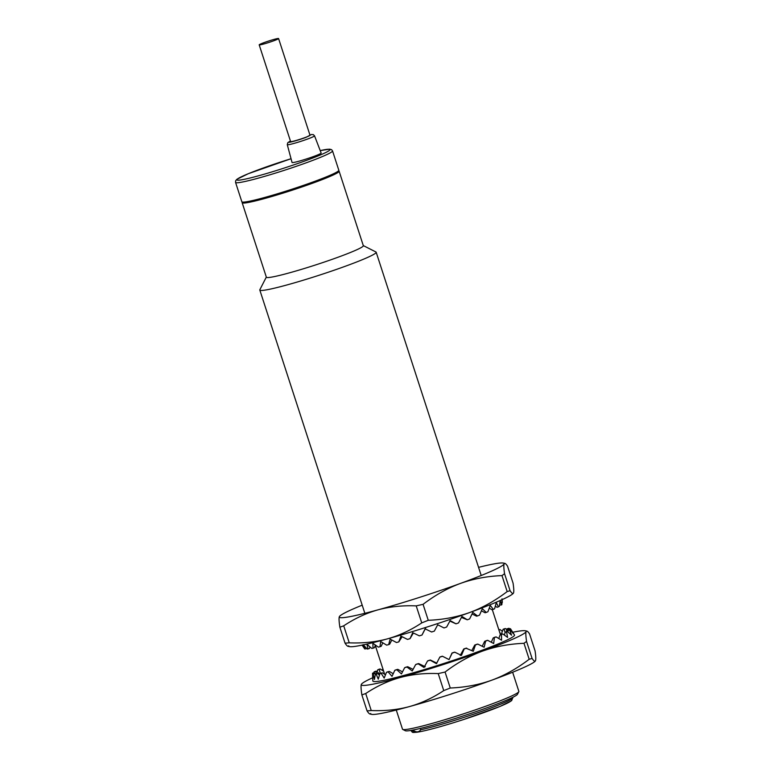 <?xml version="1.0" encoding="UTF-8"?>
<svg xmlns="http://www.w3.org/2000/svg" width="771" height="771" viewBox="0 0 771 771"><rect width="100%" height="100%" fill="white"/><g stroke="black" fill="none" stroke-linecap="round" stroke-linejoin="round"><path stroke-width="1.16" d="M512.638 672.235L518.854 691.375A61.169 4.269 162 0 1 518.873 691.529A61.169 4.269 162 0 1 518.806 691.712A61.169 4.269 162 0 1 431.008 723.728A61.169 4.269 162 0 1 402.732 729.424A61.169 4.269 162 0 1 402.501 729.183L396.275 710.043M518.806 691.712L517.495 694.257A59.136 4.125 162 0 1 432.627 725.212A59.136 4.125 162 0 1 405.295 730.715L402.732 729.424M259.191 44.853L290.619 141.585A10.196 0.713 -18 0 0 304.873 137.624A10.196 0.713 -18 0 0 310.019 135.282L278.582 38.55A10.196 0.713 -18 0 0 264.337 42.511A10.196 0.713 -18 0 0 259.191 44.853A10.196 0.713 -18 0 0 273.445 40.892A10.196 0.713 -18 0 0 278.582 38.55M363.286 245.583L375.93 251.982A61.169 4.269 162 0 1 376.171 252.223A61.169 4.269 162 0 1 376.181 252.368A61.169 4.269 162 0 1 318.317 275.507A61.169 4.269 162 0 1 259.808 290.031A61.169 4.269 162 0 1 259.798 289.886A61.169 4.269 162 0 1 259.856 289.703L266.323 277.088M290.465 141.112L287.766 142.702L287.284 144.688L292.055 162.498A15.295 1.07 -18 0 0 313.431 156.561A15.295 1.07 -18 0 0 321.15 153.044L314.539 135.831L313.315 134.617L311.339 134.53L305.808 137.45A12.288 0.858 162 0 1 291.727 141.816A12.288 0.858 162 0 1 290.474 141.122M332.532 150.904L338.816 170.256A50.982 3.556 162 0 1 338.826 170.372A50.982 3.556 162 0 1 290.609 189.656A50.982 3.556 162 0 1 241.843 201.761L235.56 182.409A50.982 3.556 -18 0 0 284.316 170.304A50.982 3.556 -18 0 0 332.532 151.029A50.982 3.556 -18 0 0 332.532 150.904L331.607 149.69L329.737 149.16L320.216 150.615A48.939 3.412 -18 0 1 329.969 149.719A48.939 3.412 -18 0 1 282.89 168.483A48.939 3.412 -18 0 1 236.861 179.73A48.939 3.412 -18 0 1 291.043 158.72L248.252 173.726L236.803 179.354L235.656 180.742L235.56 182.409M338.488 170.902A50.982 3.556 162 0 1 339.124 171.22A50.982 3.556 162 0 1 339.134 171.345A50.982 3.556 162 0 1 290.918 190.62A50.982 3.556 162 0 1 242.161 202.725A50.982 3.556 162 0 1 242.152 202.6A50.982 3.556 162 0 1 242.489 202.089L242.643 202.571A50.472 3.518 162 0 0 290.918 190.582A50.472 3.518 162 0 0 338.652 171.499A50.472 3.518 162 0 0 338.642 171.374L338.488 170.883M339.124 171.22L363.324 245.698A50.982 3.556 162 0 1 363.334 245.824A50.982 3.556 162 0 1 315.117 265.099A50.982 3.556 162 0 1 266.361 277.203L242.161 202.725M420.262 728.45L420.696 729.78C419.116 732.055 416.918 732.44 414.114 730.956A53.527 3.73 162 0 1 411.03 730.696L410.943 730.426M413.767 729.896L414.114 730.956M506.836 629.685L505.631 628.587A72.57 5.06 162 0 0 504.581 628.731L503.145 629.252L501.034 635.005M460.22 655.456L463.747 648.989A70.855 4.944 162 0 0 465.992 648.199L473.278 651.254L475.456 644.942A72.57 5.06 162 0 0 477.769 644.084L484.13 647.245L485.643 641.106A72.57 5.06 162 0 0 487.667 640.315L493.671 643.525L494.413 637.598A72.57 5.06 162 0 0 496.09 636.894L501.584 640.219L501.478 634.533A72.57 5.06 162 0 0 502.759 633.935L507.607 637.415L506.614 631.998A72.57 5.06 162 0 0 507.463 631.536L511.568 635.208L509.67 630.09A72.57 5.06 162 0 0 510.045 629.762L513.322 633.685L510.527 628.866A72.57 5.06 162 0 0 510.479 628.77L514.498 634.947A74.479 5.195 162 0 1 476.97 652.121A74.479 5.195 162 0 1 372.856 680.966L372.509 673.411A72.57 5.06 162 0 1 372.644 673.16L374.253 672.659L375.641 674.076M466.696 648.093A72.57 5.06 162 0 1 464.171 648.98L461.453 655.408L454.813 652.199A72.57 5.06 162 0 1 452.163 653.085L449.03 659.591L442.506 656.275A72.57 5.06 162 0 1 439.817 657.143L436.425 663.658L430.16 660.188A72.57 5.06 162 0 1 427.519 661.007L424.031 667.484L418.181 663.821A72.57 5.06 162 0 1 415.675 664.554L412.244 670.953L406.963 667.05A72.57 5.06 162 0 1 404.659 667.686L401.45 673.931L396.843 669.768A72.57 5.06 162 0 1 394.829 670.278L391.996 676.35L388.16 671.898A72.57 5.06 162 0 1 386.502 672.264L384.189 678.104L381.192 673.353A72.57 5.06 162 0 1 379.93 673.584L378.272 679.164L376.171 674.105A72.57 5.06 162 0 1 375.352 674.172L374.436 679.473L373.241 674.124A72.57 5.06 162 0 1 372.894 674.037L372.798 679.039L372.605 676.148M373.896 672.775L373.993 671.984A72.57 5.06 162 0 1 374.6 671.589L376.152 671.127L379.804 673.97M377.164 671.936L377.645 669.893A72.57 5.06 162 0 1 378.715 669.363L380.142 668.958L383.669 671.233M382.291 670.356L382.84 668.688M477.769 644.084L476.815 644.296A70.855 4.944 162 0 1 474.753 645.048L471.823 650.541M454.813 652.199L454.389 652.218A70.855 4.944 162 0 1 452.028 653.008L449.03 659.591M439.817 657.143L439.971 656.969A70.855 4.944 162 0 0 442.361 656.198L448.635 659.359M427.519 661.007L427.963 660.747A70.855 4.944 162 0 0 430.314 660.015L436.868 663.156M415.675 664.554L416.388 664.216A70.855 4.944 162 0 0 418.624 663.561L425.293 666.732M404.659 667.686L405.623 667.272A70.855 4.944 162 0 0 407.676 666.703L413.083 669.373M394.829 670.278L396.015 669.816A70.855 4.944 162 0 0 397.807 669.353L402.501 671.849M386.502 672.264L387.861 671.763A70.855 4.944 162 0 0 389.345 671.425L393.2 673.719M379.93 673.584L381.433 673.044A70.855 4.944 162 0 0 382.561 672.842L385.442 674.856M375.352 674.172L376.942 673.632A70.855 4.944 162 0 0 377.665 673.575L379.457 675.088M372.894 674.037L374.523 673.507A70.855 4.944 162 0 0 374.831 673.584L375.371 674.172M374.253 672.659A70.855 4.944 162 0 0 374.137 672.881L374.571 673.526M376.152 671.127A70.855 4.944 162 0 0 375.602 671.483L376.682 673.729M380.142 668.958A70.855 4.944 162 0 0 379.187 669.43L380.354 673.43M370.745 713.474C370.215 714.698 368.981 713.83 367.063 710.891L371.246 710.544C384.835 711.103 397.576 709.783 409.449 706.573A86.66 6.043 -18 0 0 491.84 680.167C504.706 675.406 517.148 668.447 529.176 659.272L532.086 658.434C533.869 661.094 535.026 661.836 535.527 660.66C535.999 659.369 535.845 656.111 535.074 650.888L529.542 633.868C527.75 631.208 526.603 630.466 526.101 631.642L526.872 631.092L525.292 630.765A86.66 6.043 -18 0 0 512.754 632.259M371.246 710.544L365.714 693.524C376.749 686.19 388.179 680.87 400.014 677.555A86.66 6.043 -18 0 0 482.405 651.148C495.319 646.522 509.178 643.91 523.991 643.303L526.554 641.424C525.783 636.191 525.629 632.933 526.101 631.642A86.66 6.043 -18 0 0 525.292 630.765M526.101 631.642A86.66 6.043 -18 0 1 482.405 651.148C469.539 655.909 457.097 662.877 445.069 672.042L450.264 688.011L443.749 690.604C432.714 697.938 421.284 703.258 409.449 706.573A86.66 6.043 -18 0 1 371.545 714.341L369.974 714.013M535.527 660.66L535.18 661.181A86.66 6.043 -18 0 1 491.84 680.167C478.926 684.793 465.067 687.414 450.264 688.011M529.176 659.272L523.991 643.303M372.692 677.767A86.66 6.043 -18 0 0 361.666 683.935L361.31 684.455A86.66 6.043 -18 0 0 400.014 677.555C411.887 674.355 424.619 673.025 438.217 673.584L443.749 690.604M361.666 683.935A86.66 6.043 -18 0 0 361.31 684.455C360.828 685.805 361.011 689.303 361.869 694.922L365.714 693.524M367.063 710.891L361.869 694.922M445.069 672.042L438.217 673.584M532.086 658.434L526.554 641.424M499.512 631.844L500.832 634.572M502.413 631.333L500.032 629.541L498.904 629.955M506.287 631.892L507.029 628.885L508.581 628.346A72.57 5.06 162 0 1 509.168 628.355L509.66 628.943M508.706 630.186L508.802 629.232L510.421 628.693A72.57 5.06 162 0 1 510.479 628.77M498.847 629.782A72.57 5.06 162 0 1 500.032 629.541M503.145 629.252A70.855 4.944 162 0 1 504.08 629.126L505.101 632.499M507.029 628.885A70.855 4.944 162 0 1 507.549 628.895L507.906 631.68M508.802 629.232A70.855 4.944 162 0 1 508.899 629.387L508.879 630.138M510.045 629.762L508.417 630.283A70.855 4.944 162 0 1 508.079 630.572L507.877 631.883M507.463 631.536L505.872 632.018A70.855 4.944 162 0 1 505.121 632.432L504.388 635.063M502.759 633.935L501.266 634.369A70.855 4.944 162 0 1 500.119 634.899L498.779 638.484M496.09 636.894L494.741 637.26A70.855 4.944 162 0 1 493.238 637.887L491.291 642.233M487.667 640.315L486.501 640.605A70.855 4.944 162 0 1 484.689 641.308L482.203 646.271M474.753 645.048L475.456 644.942M484.689 641.308L485.643 641.106M493.238 637.887L494.413 637.598M500.119 634.899L501.478 634.533M505.121 632.432L506.614 631.998M508.079 630.572L509.67 630.09M407.676 666.703L406.963 667.05M508.899 629.387L510.527 628.866M397.807 669.353L396.843 669.768M507.549 628.895L509.168 628.355M389.345 671.425L388.16 671.898M504.08 629.126L505.631 628.587M382.561 672.842L381.192 673.353M377.665 673.575L376.171 674.105M374.831 673.584L373.241 674.124M374.137 672.881L372.509 673.411M375.602 671.483L373.993 671.984M379.187 669.43L377.645 669.893M362.091 645.144L364.722 648.883A72.57 5.06 162 0 0 365.069 648.98L363.112 644.652L367.179 649.028A72.57 5.06 162 0 0 367.998 648.96L366.957 644.344L371.767 648.43A72.57 5.06 162 0 0 373.019 648.209L372.875 643.284L378.33 647.12A72.57 5.06 162 0 0 379.987 646.744L380.681 641.52L386.656 645.134A72.57 5.06 162 0 0 388.671 644.614L390.136 639.111L396.487 642.532A72.57 5.06 162 0 0 398.79 641.896L400.93 636.123L407.502 639.41A72.57 5.06 162 0 0 410.018 638.667L412.716 632.663L419.347 635.853A72.57 5.06 162 0 0 421.988 635.044L425.11 628.837L431.644 631.989A72.57 5.06 162 0 0 434.333 631.121L437.716 624.77L444 627.941A72.57 5.06 162 0 0 446.64 627.045L450.139 620.588L455.998 623.826A72.57 5.06 162 0 0 458.523 622.939L461.964 616.424L467.284 619.788A72.57 5.06 162 0 0 469.597 618.94L472.816 612.425L477.471 615.952A72.57 5.06 162 0 0 479.504 615.162L482.357 608.705L486.241 612.444A72.57 5.06 162 0 0 487.918 611.74L490.269 605.389L493.305 609.379A72.57 5.06 162 0 0 494.587 608.782L496.293 602.594L498.452 606.854A72.57 5.06 162 0 0 499.29 606.382L500.254 600.387L501.497 604.946A72.57 5.06 162 0 0 501.873 604.618L502.008 598.855M367.998 648.96L369.502 648.421L369.945 646.927M373.019 648.209L374.388 647.698L375.419 645.115M379.987 646.744L381.173 646.271L382.792 642.831M388.671 644.614L389.634 644.209L391.803 640.026M398.79 641.896L402.115 636.73M410.018 638.667L413.391 632.991M421.988 635.044L425.553 628.336M455.998 623.826L449.869 621.089M467.284 619.788L461.434 617.446M362.206 605.168A86.66 6.043 -18 0 0 339.664 616.222L339.317 616.742C338.826 618.101 339.009 621.59 339.876 627.218L343.712 625.821C354.747 618.487 366.177 613.157 378.012 609.842A86.66 6.043 -18 0 0 460.412 583.435C473.317 578.809 487.176 576.197 501.988 575.6L504.552 573.711C503.781 568.478 503.627 565.22 504.099 563.929A86.66 6.043 -18 0 0 503.29 563.061A86.66 6.043 -18 0 0 478.56 567.36M343.712 625.821L349.244 642.831C362.842 643.39 375.573 642.07 387.447 638.86A86.66 6.043 -18 0 0 469.838 612.463C456.924 617.089 443.065 619.701 428.262 620.298L423.067 604.329C435.095 595.164 447.537 588.196 460.412 583.435A86.66 6.043 -18 0 0 504.099 563.929L504.87 563.389L503.29 563.061M504.099 563.929C504.6 562.753 505.757 563.495 507.54 566.155L513.072 583.175C513.843 588.398 513.997 591.656 513.525 592.947C513.023 594.133 511.877 593.391 510.084 590.721L507.173 591.569L501.988 575.6M513.525 592.947L513.178 593.468A86.66 6.043 -18 0 1 469.838 612.463C482.704 607.702 495.146 600.734 507.173 591.569M347.972 646.31L349.542 646.638A86.66 6.043 -18 0 0 387.447 638.86C399.282 635.545 410.712 630.225 421.747 622.891L416.215 605.881C402.626 605.322 389.885 606.642 378.012 609.842A86.66 6.043 -18 0 1 339.317 616.742A86.66 6.043 -18 0 1 339.664 616.222M339.876 627.218L345.061 643.178L349.244 642.831M348.743 645.761C348.213 646.985 346.989 646.127 345.061 643.178M423.067 604.329L416.215 605.881M428.262 620.298L421.747 622.891M504.552 573.711L510.084 590.721M502.085 599.665L501.911 603.857M477.471 615.952L476.517 616.164L472.064 613.967M486.241 612.444L485.065 612.743L481.441 610.815M493.305 609.379L491.946 609.745L489.286 608.146M498.452 606.854L496.948 607.288L495.358 606.141M501.497 604.946L499.531 605.081M366.62 648.45L365.069 648.98M287.284 144.688A14.321 1.002 -18 0 0 307.311 139.127A14.321 1.002 -18 0 0 310.935 137.739A14.321 1.002 -18 0 0 314.539 135.831M512.754 697.341L512.84 697.61A53.527 3.73 162 0 1 512.85 697.736A53.527 3.73 162 0 1 477.355 712.905A53.527 3.73 162 0 1 420.696 729.78M511.539 700.299A51.484 3.595 162 0 1 462.012 720.037A51.484 3.595 162 0 1 413.584 731.872M384.671 674.326L375.284 645.433M364.847 613.311L259.808 290.031M500.456 634.745L492.303 609.649M481.21 575.503L376.171 252.223M512.84 697.61L511.616 700.675L500.061 706.409L463.304 719.632C442.381 726.349 427.144 730.523 417.574 732.151C411.126 732.681 413.034 732.662 411.03 730.696M502.307 602.585L502.152 599.636"/></g></svg>
